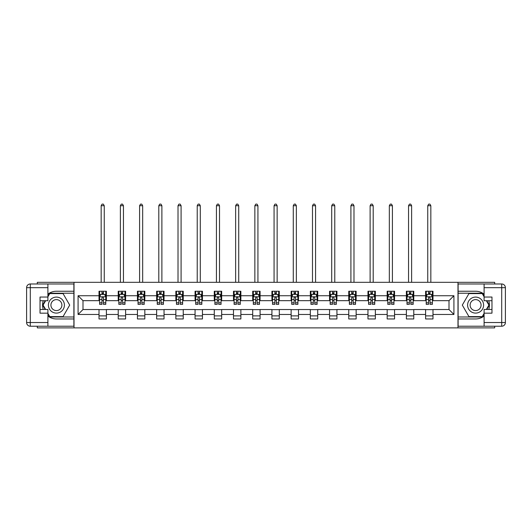 <?xml version="1.0" encoding="UTF-8"?>
<svg xmlns="http://www.w3.org/2000/svg" width="532" height="532" viewBox="0 0 532 532"><rect width="100%" height="100%" fill="white"/><g stroke="black" fill="none" stroke-linecap="round" stroke-linejoin="round"><path stroke-width="0.8" d="M37.313 326.222L37.313 327.885L494.687 327.885L494.687 326.222M494.687 283.982L494.687 282.319L457.986 282.319L457.986 327.885M457.986 282.319L37.313 282.319L37.313 283.982M74.014 327.885L74.014 282.319M432.988 295.739L432.988 291.243L425.6 291.243L425.6 295.739L413.776 295.739L413.776 291.243L406.388 291.243L406.388 295.739L394.564 295.739L394.564 291.243L387.176 291.243L387.176 295.739L375.353 295.739L375.353 291.243L367.964 291.243L367.964 295.739L356.147 295.739L356.147 291.243L348.753 291.243L348.753 295.739L336.936 295.739L336.936 291.243L329.547 291.243L329.547 295.739L317.724 295.739L317.724 291.243L310.336 291.243L310.336 295.739L298.512 295.739L298.512 291.243L291.124 291.243L291.124 295.739L279.3 295.739L279.3 291.243L271.912 291.243L271.912 295.739L260.088 295.739L260.088 291.243L252.7 291.243L252.7 295.739L240.876 295.739L240.876 291.243L233.488 291.243L233.488 295.739L221.664 295.739L221.664 291.243L214.276 291.243L214.276 295.739L202.453 295.739L202.453 291.243L195.064 291.243L195.064 295.739L183.247 295.739L183.247 291.243L175.853 291.243L175.853 295.739L164.036 295.739L164.036 291.243L156.647 291.243L156.647 295.739L144.824 295.739L144.824 291.243L137.436 291.243L137.436 295.739L125.612 295.739L125.612 291.243L118.224 291.243L118.224 295.739L106.4 295.739L106.4 291.243L99.012 291.243L99.012 295.739L78.078 295.739L78.078 314.459L82.999 309.531L99.012 309.531L99.012 318.954L106.4 318.954L106.4 309.531L118.224 309.531L118.224 318.954L125.612 318.954L125.612 309.531L137.436 309.531L137.436 318.954L144.824 318.954L144.824 309.531L156.647 309.531L156.647 318.954L164.036 318.954L164.036 309.531L175.853 309.531L175.853 318.954L183.247 318.954L183.247 309.531L195.064 309.531L195.064 318.954L202.453 318.954L202.453 309.531L214.276 309.531L214.276 318.954L221.664 318.954L221.664 309.531L233.488 309.531L233.488 318.954L240.876 318.954L240.876 309.531L252.7 309.531L252.7 318.954L260.088 318.954L260.088 309.531L271.912 309.531L271.912 318.954L279.3 318.954L279.3 309.531L291.124 309.531L291.124 318.954L298.512 318.954L298.512 309.531L310.336 309.531L310.336 318.954L317.724 318.954L317.724 309.531L329.547 309.531L329.547 318.954L336.936 318.954L336.936 309.531L348.753 309.531L348.753 318.954L356.147 318.954L356.147 309.531L367.964 309.531L367.964 318.954L375.353 318.954L375.353 309.531L387.176 309.531L387.176 318.954L394.564 318.954L394.564 309.531L406.388 309.531L406.388 318.954L413.776 318.954L413.776 309.531L425.6 309.531L425.6 318.954L432.988 318.954L432.988 309.531L449.001 309.531L449.001 300.666L432.988 300.666L432.988 295.739L453.922 295.739L453.922 314.459L432.988 314.459M425.6 314.459L413.776 314.459M406.388 314.459L394.564 314.459M387.176 314.459L375.353 314.459M367.964 314.459L356.147 314.459M348.753 314.459L336.936 314.459M329.547 314.459L317.724 314.459M310.336 314.459L298.512 314.459M291.124 314.459L279.3 314.459M271.912 314.459L260.088 314.459M252.7 314.459L240.876 314.459M233.488 314.459L221.664 314.459M214.276 314.459L202.453 314.459M195.064 314.459L183.247 314.459M175.853 314.459L164.036 314.459M156.647 314.459L144.824 314.459M137.436 314.459L125.612 314.459M118.224 314.459L106.4 314.459M99.012 314.459L78.078 314.459M425.6 295.739L425.6 300.666L413.776 300.666L413.776 295.739M406.388 295.739L406.388 300.666L394.564 300.666L394.564 295.739M387.176 295.739L387.176 300.666L375.353 300.666L375.353 295.739M367.964 295.739L367.964 300.666L356.147 300.666L356.147 295.739M348.753 295.739L348.753 300.666L336.936 300.666L336.936 295.739M329.547 295.739L329.547 300.666L317.724 300.666L317.724 295.739M310.336 295.739L310.336 300.666L298.512 300.666L298.512 295.739M291.124 295.739L291.124 300.666L279.3 300.666L279.3 295.739M271.912 295.739L271.912 300.666L260.088 300.666L260.088 295.739M252.7 295.739L252.7 300.666L240.876 300.666L240.876 295.739M233.488 295.739L233.488 300.666L221.664 300.666L221.664 295.739M214.276 295.739L214.276 300.666L202.453 300.666L202.453 295.739M195.064 295.739L195.064 300.666L183.247 300.666L183.247 295.739M175.853 295.739L175.853 300.666L164.036 300.666L164.036 295.739M156.647 295.739L156.647 300.666L144.824 300.666L144.824 295.739M137.436 295.739L137.436 300.666L125.612 300.666L125.612 295.739M118.224 295.739L118.224 300.666L106.4 300.666L106.4 295.739M99.012 295.739L99.012 300.666L82.999 300.666L78.078 295.739M82.999 300.666L82.999 309.531M453.922 314.459L449.001 309.531M449.001 300.666L453.922 295.739M99.012 294.322L99.624 294.322M101.964 294.322L103.447 294.322M105.782 294.322L106.4 294.322M99.012 300.54L99.624 300.54M101.964 300.54L103.447 300.54M105.782 300.54L106.4 300.54M99.012 309.657L106.4 309.657M99.012 315.875L106.4 315.875M118.224 309.657L125.612 309.657M118.224 315.875L125.612 315.875M118.224 294.322L118.835 294.322M121.176 294.322L122.653 294.322M124.993 294.322L125.612 294.322M118.224 300.54L118.835 300.54M121.176 300.54L122.653 300.54M124.993 300.54L125.612 300.54M137.436 309.657L144.824 309.657M137.436 315.875L144.824 315.875M137.436 294.322L138.047 294.322M140.388 294.322L141.864 294.322M144.205 294.322L144.824 294.322M137.436 300.54L138.047 300.54M140.388 300.54L141.864 300.54M144.205 300.54L144.824 300.54M156.647 309.657L164.036 309.657M156.647 315.875L164.036 315.875M156.647 294.322L157.259 294.322M159.6 294.322L161.076 294.322M163.417 294.322L164.036 294.322M156.647 300.54L157.259 300.54M159.6 300.54L161.076 300.54M163.417 300.54L164.036 300.54M175.853 309.657L183.247 309.657M175.853 315.875L183.247 315.875M175.853 294.322L176.471 294.322M178.812 294.322L180.288 294.322M182.629 294.322L183.247 294.322M175.853 300.54L176.471 300.54M178.812 300.54L180.288 300.54M182.629 300.54L183.247 300.54M195.064 309.657L202.453 309.657M195.064 315.875L202.453 315.875M195.064 294.322L195.683 294.322M198.024 294.322L199.5 294.322M201.841 294.322L202.453 294.322M195.064 300.54L195.683 300.54M198.024 300.54L199.5 300.54M201.841 300.54L202.453 300.54M214.276 309.657L221.664 309.657M214.276 315.875L221.664 315.875M214.276 294.322L214.895 294.322M217.236 294.322L218.712 294.322M221.053 294.322L221.664 294.322M214.276 300.54L214.895 300.54M217.236 300.54L218.712 300.54M221.053 300.54L221.664 300.54M233.488 309.657L240.876 309.657M233.488 315.875L240.876 315.875M233.488 294.322L234.107 294.322M236.447 294.322L237.924 294.322M240.265 294.322L240.876 294.322M233.488 300.54L234.107 300.54M236.447 300.54L237.924 300.54M240.265 300.54L240.876 300.54M252.7 309.657L260.088 309.657M252.7 315.875L260.088 315.875M252.7 294.322L253.318 294.322M255.653 294.322L257.136 294.322M259.476 294.322L260.088 294.322M252.7 300.54L253.318 300.54M255.653 300.54L257.136 300.54M259.476 300.54L260.088 300.54M271.912 309.657L279.3 309.657M271.912 315.875L279.3 315.875M271.912 294.322L272.524 294.322M274.864 294.322L276.347 294.322M278.682 294.322L279.3 294.322M271.912 300.54L272.524 300.54M274.864 300.54L276.347 300.54M278.682 300.54L279.3 300.54M291.124 309.657L298.512 309.657M291.124 315.875L298.512 315.875M291.124 294.322L291.736 294.322M294.076 294.322L295.553 294.322M297.893 294.322L298.512 294.322M291.124 300.54L291.736 300.54M294.076 300.54L295.553 300.54M297.893 300.54L298.512 300.54M310.336 309.657L317.724 309.657M310.336 315.875L317.724 315.875M310.336 294.322L310.947 294.322M313.288 294.322L314.764 294.322M317.105 294.322L317.724 294.322M310.336 300.54L310.947 300.54M313.288 300.54L314.764 300.54M317.105 300.54L317.724 300.54M329.547 309.657L336.936 309.657M329.547 315.875L336.936 315.875M329.547 294.322L330.159 294.322M332.5 294.322L333.976 294.322M336.317 294.322L336.936 294.322M329.547 300.54L330.159 300.54M332.5 300.54L333.976 300.54M336.317 300.54L336.936 300.54M348.753 309.657L356.147 309.657M348.753 315.875L356.147 315.875M348.753 294.322L349.371 294.322M351.712 294.322L353.188 294.322M355.529 294.322L356.147 294.322M348.753 300.54L349.371 300.54M351.712 300.54L353.188 300.54M355.529 300.54L356.147 300.54M367.964 309.657L375.353 309.657M367.964 315.875L375.353 315.875M367.964 294.322L368.583 294.322M370.924 294.322L372.4 294.322M374.741 294.322L375.353 294.322M367.964 300.54L368.583 300.54M370.924 300.54L372.4 300.54M374.741 300.54L375.353 300.54M387.176 309.657L394.564 309.657M387.176 315.875L394.564 315.875M387.176 294.322L387.795 294.322M390.136 294.322L391.612 294.322M393.953 294.322L394.564 294.322M387.176 300.54L387.795 300.54M390.136 300.54L391.612 300.54M393.953 300.54L394.564 300.54M406.388 309.657L413.776 309.657M406.388 315.875L413.776 315.875M406.388 294.322L407.007 294.322M409.347 294.322L410.824 294.322M413.164 294.322L413.776 294.322M406.388 300.54L407.007 300.54M409.347 300.54L410.824 300.54M413.164 300.54L413.776 300.54M425.6 309.657L432.988 309.657M425.6 315.875L432.988 315.875M425.6 294.322L426.218 294.322M428.553 294.322L430.036 294.322M432.376 294.322L432.988 294.322M425.6 300.54L426.218 300.54M428.553 300.54L430.036 300.54M432.376 300.54L432.988 300.54M103.447 292.846L101.964 292.846M105.782 302.814L103.447 302.814L103.447 304.364L105.782 304.364L105.782 296.849L104.551 294.389L100.861 294.389L99.624 296.849L99.624 304.364L101.964 304.364L101.964 302.814L99.624 302.814M99.624 296.849L99.624 291.243M105.782 296.849L105.782 291.243M101.964 294.389L101.964 291.243M103.447 291.243L103.447 294.389M103.447 302.814L103.447 297.774C102.955 296.823 102.463 296.823 101.964 297.774L101.964 302.814M104.245 282.319L104.245 205.718L101.166 205.718L101.166 282.319M101.166 205.718L102.091 204.115L103.321 204.115L104.245 205.718M60.402 298.166A8.007 8.007 0 0 0 49.469 301.099A8.007 8.007 0 0 0 52.402 312.031A8.007 8.007 0 0 0 63.335 309.099A8.007 8.007 0 0 0 60.402 298.166M59.145 300.354A5.48 5.48 0 0 0 51.657 302.362A5.48 5.48 0 0 0 53.659 309.843A5.48 5.48 0 0 0 61.147 307.842A5.48 5.48 0 0 0 59.145 300.354M47.907 296.79L49.755 293.584L63.049 293.584L69.699 305.102L63.049 316.613L49.755 316.613L47.907 313.408M45.632 309.471L43.105 305.102L45.632 300.726M479.598 298.166A8.007 8.007 0 0 0 468.665 301.099A8.007 8.007 0 0 0 471.598 312.031A8.007 8.007 0 0 0 482.531 309.099A8.007 8.007 0 0 0 479.598 298.166M478.341 300.354A5.48 5.48 0 0 0 470.853 302.362A5.48 5.48 0 0 0 472.855 309.843A5.48 5.48 0 0 0 480.343 307.842A5.48 5.48 0 0 0 478.341 300.354M484.093 313.408L482.245 316.613L468.951 316.613L462.301 305.102L468.951 293.584L482.245 293.584L484.093 296.79M486.368 300.726L488.895 305.102L486.368 309.471M47.907 316.041A13.852 13.852 0 0 0 56.399 318.954L73.888 318.954L73.888 326.222L30.297 326.222A3.697 3.697 0 0 1 26.6 322.525L26.6 287.672A3.697 3.697 0 0 1 30.297 283.982L47.907 283.982L47.907 300.726L40.026 300.726M47.907 283.982L73.888 283.982L73.888 291.243L56.399 291.243A13.852 13.852 0 0 0 47.907 294.156M43.258 300.726A13.852 13.852 0 0 0 43.258 309.471M73.888 318.954L73.888 291.243M40.026 309.471L47.907 309.471L47.907 326.222M47.907 297.036L40.026 297.036L40.026 313.168L47.907 313.168M73.888 293.218L49.543 293.218L47.907 296.051M47.907 314.153L49.543 316.986L73.888 316.986M45.207 300.726L42.68 305.102L45.207 309.471M484.093 294.156A13.852 13.852 0 0 0 475.601 291.243L458.112 291.243L458.112 283.982L501.703 283.982A3.697 3.697 0 0 1 505.4 287.672L505.4 322.525A3.697 3.697 0 0 1 501.703 326.222L484.093 326.222L484.093 309.471L491.974 309.471M484.093 326.222L458.112 326.222L458.112 318.954L475.601 318.954A13.852 13.852 0 0 0 484.093 316.041M488.742 309.471A13.852 13.852 0 0 0 488.742 300.726M458.112 291.243L458.112 318.954M491.974 300.726L484.093 300.726L484.093 283.982M484.093 313.168L491.974 313.168L491.974 297.036L484.093 297.036M458.112 316.986L482.458 316.986L484.093 314.153M484.093 296.051L482.458 293.218L458.112 293.218M486.793 309.471L489.32 305.102L486.793 300.726M122.653 292.846L121.176 292.846M124.993 302.814L122.653 302.814L122.653 304.364L124.993 304.364L124.993 296.849L123.763 294.389L120.072 294.389L118.835 296.849L118.835 304.364L121.176 304.364L121.176 302.814L118.835 302.814M118.835 296.849L118.835 291.243M124.993 296.849L124.993 291.243M121.176 294.389L121.176 291.243M122.653 291.243L122.653 294.389M122.653 302.814L122.653 297.774C122.16 296.823 121.668 296.823 121.176 297.774L121.176 302.814M123.457 282.319L123.457 205.718L120.378 205.718L120.378 282.319M120.378 205.718L121.303 204.115L122.533 204.115L123.457 205.718M141.864 292.846L140.388 292.846M144.205 302.814L141.864 302.814L141.864 304.364L144.205 304.364L144.205 296.849L142.975 294.389L139.278 294.389L138.047 296.849L138.047 304.364L140.388 304.364L140.388 302.814L138.047 302.814M138.047 296.849L138.047 291.243M144.205 296.849L144.205 291.243M140.388 294.389L140.388 291.243M141.864 291.243L141.864 294.389M141.864 302.814L141.864 297.774C141.372 296.823 140.88 296.823 140.388 297.774L140.388 302.814M142.669 282.319L142.669 205.718L139.59 205.718L139.59 282.319M139.59 205.718L140.515 204.115L141.745 204.115L142.669 205.718M161.076 292.846L159.6 292.846M163.417 302.814L161.076 302.814L161.076 304.364L163.417 304.364L163.417 296.849L162.187 294.389L158.489 294.389L157.259 296.849L157.259 304.364L159.6 304.364L159.6 302.814L157.259 302.814M157.259 296.849L157.259 291.243M163.417 296.849L163.417 291.243M159.6 294.389L159.6 291.243M161.076 291.243L161.076 294.389M161.076 302.814L161.076 297.774C160.584 296.823 160.092 296.823 159.6 297.774L159.6 302.814M161.881 282.319L161.881 205.718L158.802 205.718L158.802 282.319M158.802 205.718L159.726 204.115L160.957 204.115L161.881 205.718M180.288 292.846L178.812 292.846M182.629 302.814L180.288 302.814L180.288 304.364L182.629 304.364L182.629 296.849L181.399 294.389L177.701 294.389L176.471 296.849L176.471 304.364L178.812 304.364L178.812 302.814L176.471 302.814M176.471 296.849L176.471 291.243M182.629 296.849L182.629 291.243M178.812 294.389L178.812 291.243M180.288 291.243L180.288 294.389M180.288 302.814L180.288 297.774C179.796 296.823 179.304 296.823 178.812 297.774L178.812 302.814M181.086 282.319L181.086 205.718L178.014 205.718L178.014 282.319M178.014 205.718L178.932 204.115L180.168 204.115L181.086 205.718M199.5 292.846L198.024 292.846M201.841 302.814L199.5 302.814L199.5 304.364L201.841 304.364L201.841 296.849L200.611 294.389L196.913 294.389L195.683 296.849L195.683 304.364L198.024 304.364L198.024 302.814L195.683 302.814M195.683 296.849L195.683 291.243M201.841 296.849L201.841 291.243M198.024 294.389L198.024 291.243M199.5 291.243L199.5 294.389M199.5 302.814L199.5 297.774C199.008 296.823 198.516 296.823 198.024 297.774L198.024 302.814M200.298 282.319L200.298 205.718L197.219 205.718L197.219 282.319M197.219 205.718L198.143 204.115L199.374 204.115L200.298 205.718M218.712 292.846L217.236 292.846M221.053 302.814L218.712 302.814L218.712 304.364L221.053 304.364L221.053 296.849L219.822 294.389L216.125 294.389L214.895 296.849L214.895 304.364L217.236 304.364L217.236 302.814L214.895 302.814M214.895 296.849L214.895 291.243M221.053 296.849L221.053 291.243M217.236 294.389L217.236 291.243M218.712 291.243L218.712 294.389M218.712 302.814L218.712 297.774C218.22 296.823 217.728 296.823 217.236 297.774L217.236 302.814M219.51 282.319L219.51 205.718L216.431 205.718L216.431 282.319M216.431 205.718L217.355 204.115L218.585 204.115L219.51 205.718M237.924 292.846L236.447 292.846M240.265 302.814L237.924 302.814L237.924 304.364L240.265 304.364L240.265 296.849L239.028 294.389L235.337 294.389L234.107 296.849L234.107 304.364L236.447 304.364L236.447 302.814L234.107 302.814M234.107 296.849L234.107 291.243M240.265 296.849L240.265 291.243M236.447 294.389L236.447 291.243M237.924 291.243L237.924 294.389M237.924 302.814L237.924 297.774C237.432 296.823 236.94 296.823 236.447 297.774L236.447 302.814M238.722 282.319L238.722 205.718L235.643 205.718L235.643 282.319M235.643 205.718L236.567 204.115L237.797 204.115L238.722 205.718M257.136 292.846L255.653 292.846M259.476 302.814L257.136 302.814L257.136 304.364L259.476 304.364L259.476 296.849L258.239 294.389L254.549 294.389L253.318 296.849L253.318 304.364L255.653 304.364L255.653 302.814L253.318 302.814M253.318 296.849L253.318 291.243M259.476 296.849L259.476 291.243M255.653 294.389L255.653 291.243M257.136 291.243L257.136 294.389M257.136 302.814L257.136 297.774C256.643 296.823 256.151 296.823 255.653 297.774L255.653 302.814M257.934 282.319L257.934 205.718L254.855 205.718L254.855 282.319M254.855 205.718L255.779 204.115L257.009 204.115L257.934 205.718M276.347 292.846L274.864 292.846M278.682 302.814L276.347 302.814L276.347 304.364L278.682 304.364L278.682 296.849L277.451 294.389L273.761 294.389L272.524 296.849L272.524 304.364L274.864 304.364L274.864 302.814L272.524 302.814M272.524 296.849L272.524 291.243M278.682 296.849L278.682 291.243M274.864 294.389L274.864 291.243M276.347 291.243L276.347 294.389M276.347 302.814L276.347 297.774C275.855 296.823 275.363 296.823 274.864 297.774L274.864 302.814M277.145 282.319L277.145 205.718L274.066 205.718L274.066 282.319M274.066 205.718L274.991 204.115L276.221 204.115L277.145 205.718M295.553 292.846L294.076 292.846M297.893 302.814L295.553 302.814L295.553 304.364L297.893 304.364L297.893 296.849L296.663 294.389L292.972 294.389L291.736 296.849L291.736 304.364L294.076 304.364L294.076 302.814L291.736 302.814M291.736 296.849L291.736 291.243M297.893 296.849L297.893 291.243M294.076 294.389L294.076 291.243M295.553 291.243L295.553 294.389M295.553 302.814L295.553 297.774C295.06 296.823 294.568 296.823 294.076 297.774L294.076 302.814M296.357 282.319L296.357 205.718L293.278 205.718L293.278 282.319M293.278 205.718L294.203 204.115L295.433 204.115L296.357 205.718M314.764 292.846L313.288 292.846M317.105 302.814L314.764 302.814L314.764 304.364L317.105 304.364L317.105 296.849L315.875 294.389L312.178 294.389L310.947 296.849L310.947 304.364L313.288 304.364L313.288 302.814L310.947 302.814M310.947 296.849L310.947 291.243M317.105 296.849L317.105 291.243M313.288 294.389L313.288 291.243M314.764 291.243L314.764 294.389M314.764 302.814L314.764 297.774C314.272 296.823 313.78 296.823 313.288 297.774L313.288 302.814M315.569 282.319L315.569 205.718L312.49 205.718L312.49 282.319M312.49 205.718L313.415 204.115L314.645 204.115L315.569 205.718M333.976 292.846L332.5 292.846M336.317 302.814L333.976 302.814L333.976 304.364L336.317 304.364L336.317 296.849L335.087 294.389L331.389 294.389L330.159 296.849L330.159 304.364L332.5 304.364L332.5 302.814L330.159 302.814M330.159 296.849L330.159 291.243M336.317 296.849L336.317 291.243M332.5 294.389L332.5 291.243M333.976 291.243L333.976 294.389M333.976 302.814L333.976 297.774C333.484 296.823 332.992 296.823 332.5 297.774L332.5 302.814M334.781 282.319L334.781 205.718L331.702 205.718L331.702 282.319M331.702 205.718L332.626 204.115L333.857 204.115L334.781 205.718M353.188 292.846L351.712 292.846M355.529 302.814L353.188 302.814L353.188 304.364L355.529 304.364L355.529 296.849L354.299 294.389L350.601 294.389L349.371 296.849L349.371 304.364L351.712 304.364L351.712 302.814L349.371 302.814M349.371 296.849L349.371 291.243M355.529 296.849L355.529 291.243M351.712 294.389L351.712 291.243M353.188 291.243L353.188 294.389M353.188 302.814L353.188 297.774C352.696 296.823 352.204 296.823 351.712 297.774L351.712 302.814M353.986 282.319L353.986 205.718L350.914 205.718L350.914 282.319M350.914 205.718L351.832 204.115L353.068 204.115L353.986 205.718M372.4 292.846L370.924 292.846M374.741 302.814L372.4 302.814L372.4 304.364L374.741 304.364L374.741 296.849L373.511 294.389L369.813 294.389L368.583 296.849L368.583 304.364L370.924 304.364L370.924 302.814L368.583 302.814M368.583 296.849L368.583 291.243M374.741 296.849L374.741 291.243M370.924 294.389L370.924 291.243M372.4 291.243L372.4 294.389M372.4 302.814L372.4 297.774C371.908 296.823 371.416 296.823 370.924 297.774L370.924 302.814M373.198 282.319L373.198 205.718L370.119 205.718L370.119 282.319M370.119 205.718L371.043 204.115L372.274 204.115L373.198 205.718M391.612 292.846L390.136 292.846M393.953 302.814L391.612 302.814L391.612 304.364L393.953 304.364L393.953 296.849L392.722 294.389L389.025 294.389L387.795 296.849L387.795 304.364L390.136 304.364L390.136 302.814L387.795 302.814M387.795 296.849L387.795 291.243M393.953 296.849L393.953 291.243M390.136 294.389L390.136 291.243M391.612 291.243L391.612 294.389M391.612 302.814L391.612 297.774C391.12 296.823 390.628 296.823 390.136 297.774L390.136 302.814M392.41 282.319L392.41 205.718L389.331 205.718L389.331 282.319M389.331 205.718L390.255 204.115L391.486 204.115L392.41 205.718M410.824 292.846L409.347 292.846M413.164 302.814L410.824 302.814L410.824 304.364L413.164 304.364L413.164 296.849L411.928 294.389L408.237 294.389L407.007 296.849L407.007 304.364L409.347 304.364L409.347 302.814L407.007 302.814M407.007 296.849L407.007 291.243M413.164 296.849L413.164 291.243M409.347 294.389L409.347 291.243M410.824 291.243L410.824 294.389M410.824 302.814L410.824 297.774C410.332 296.823 409.839 296.823 409.347 297.774L409.347 302.814M411.622 282.319L411.622 205.718L408.543 205.718L408.543 282.319M408.543 205.718L409.467 204.115L410.697 204.115L411.622 205.718M430.036 292.846L428.553 292.846M432.376 302.814L430.036 302.814L430.036 304.364L432.376 304.364L432.376 296.849L431.139 294.389L427.449 294.389L426.218 296.849L426.218 304.364L428.553 304.364L428.553 302.814L426.218 302.814M426.218 296.849L426.218 291.243M432.376 296.849L432.376 291.243M428.553 294.389L428.553 291.243M430.036 291.243L430.036 294.389M430.036 302.814L430.036 297.774C429.543 296.823 429.051 296.823 428.553 297.774L428.553 302.814M430.834 282.319L430.834 205.718L427.755 205.718L427.755 282.319M427.755 205.718L428.679 204.115L429.909 204.115L430.834 205.718M105.755 296.79L99.657 296.79M99.624 294.535L100.787 294.535M104.624 294.535L105.782 294.535M101.964 299.516L99.624 299.516M105.782 299.516L103.447 299.516M103.447 293.631L101.964 293.631M47.907 287.672L30.297 287.672L30.297 322.525L47.907 322.525M26.6 287.672L30.297 287.672L30.297 283.982M30.297 326.222L30.297 322.525L26.6 322.525M484.093 322.525L501.703 322.525L501.703 287.672L484.093 287.672M505.4 322.525L501.703 322.525L501.703 326.222M501.703 283.982L501.703 287.672L505.4 287.672M124.967 296.79L118.869 296.79M118.835 294.535L119.993 294.535M123.836 294.535L124.993 294.535M121.176 299.516L118.835 299.516M124.993 299.516L122.653 299.516M122.653 293.631L121.176 293.631M144.179 296.79L138.081 296.79M138.047 294.535L139.204 294.535M143.048 294.535L144.205 294.535M140.388 299.516L138.047 299.516M144.205 299.516L141.864 299.516M141.864 293.631L140.388 293.631M163.384 296.79L157.292 296.79M157.259 294.535L158.416 294.535M162.26 294.535L163.417 294.535M159.6 299.516L157.259 299.516M163.417 299.516L161.076 299.516M161.076 293.631L159.6 293.631M182.596 296.79L176.504 296.79M176.471 294.535L177.628 294.535M181.472 294.535L182.629 294.535M178.812 299.516L176.471 299.516M182.629 299.516L180.288 299.516M180.288 293.631L178.812 293.631M201.808 296.79L195.716 296.79M195.683 294.535L196.84 294.535M200.684 294.535L201.841 294.535M198.024 299.516L195.683 299.516M201.841 299.516L199.5 299.516M199.5 293.631L198.024 293.631M221.019 296.79L214.921 296.79M214.895 294.535L216.052 294.535M219.896 294.535L221.053 294.535M217.236 299.516L214.895 299.516M221.053 299.516L218.712 299.516M218.712 293.631L217.236 293.631M240.231 296.79L234.133 296.79M234.107 294.535L235.264 294.535M239.107 294.535L240.265 294.535M236.447 299.516L234.107 299.516M240.265 299.516L237.924 299.516M237.924 293.631L236.447 293.631M259.443 296.79L253.345 296.79M253.318 294.535L254.476 294.535M258.313 294.535L259.476 294.535M255.653 299.516L253.318 299.516M259.476 299.516L257.136 299.516M257.136 293.631L255.653 293.631M278.655 296.79L272.557 296.79M272.524 294.535L273.687 294.535M277.524 294.535L278.682 294.535M274.864 299.516L272.524 299.516M278.682 299.516L276.347 299.516M276.347 293.631L274.864 293.631M297.867 296.79L291.769 296.79M291.736 294.535L292.893 294.535M296.736 294.535L297.893 294.535M294.076 299.516L291.736 299.516M297.893 299.516L295.553 299.516M295.553 293.631L294.076 293.631M317.079 296.79L310.981 296.79M310.947 294.535L312.104 294.535M315.948 294.535L317.105 294.535M313.288 299.516L310.947 299.516M317.105 299.516L314.764 299.516M314.764 293.631L313.288 293.631M336.284 296.79L330.192 296.79M330.159 294.535L331.316 294.535M335.16 294.535L336.317 294.535M332.5 299.516L330.159 299.516M336.317 299.516L333.976 299.516M333.976 293.631L332.5 293.631M355.496 296.79L349.404 296.79M349.371 294.535L350.528 294.535M354.372 294.535L355.529 294.535M351.712 299.516L349.371 299.516M355.529 299.516L353.188 299.516M353.188 293.631L351.712 293.631M374.708 296.79L368.616 296.79M368.583 294.535L369.74 294.535M373.584 294.535L374.741 294.535M370.924 299.516L368.583 299.516M374.741 299.516L372.4 299.516M372.4 293.631L370.924 293.631M393.919 296.79L387.821 296.79M387.795 294.535L388.952 294.535M392.796 294.535L393.953 294.535M390.136 299.516L387.795 299.516M393.953 299.516L391.612 299.516M391.612 293.631L390.136 293.631M413.131 296.79L407.033 296.79M407.007 294.535L408.164 294.535M412.007 294.535L413.164 294.535M409.347 299.516L407.007 299.516M413.164 299.516L410.824 299.516M410.824 293.631L409.347 293.631M432.343 296.79L426.245 296.79M426.218 294.535L427.376 294.535M431.213 294.535L432.376 294.535M428.553 299.516L426.218 299.516M432.376 299.516L430.036 299.516M430.036 293.631L428.553 293.631"/></g></svg>
